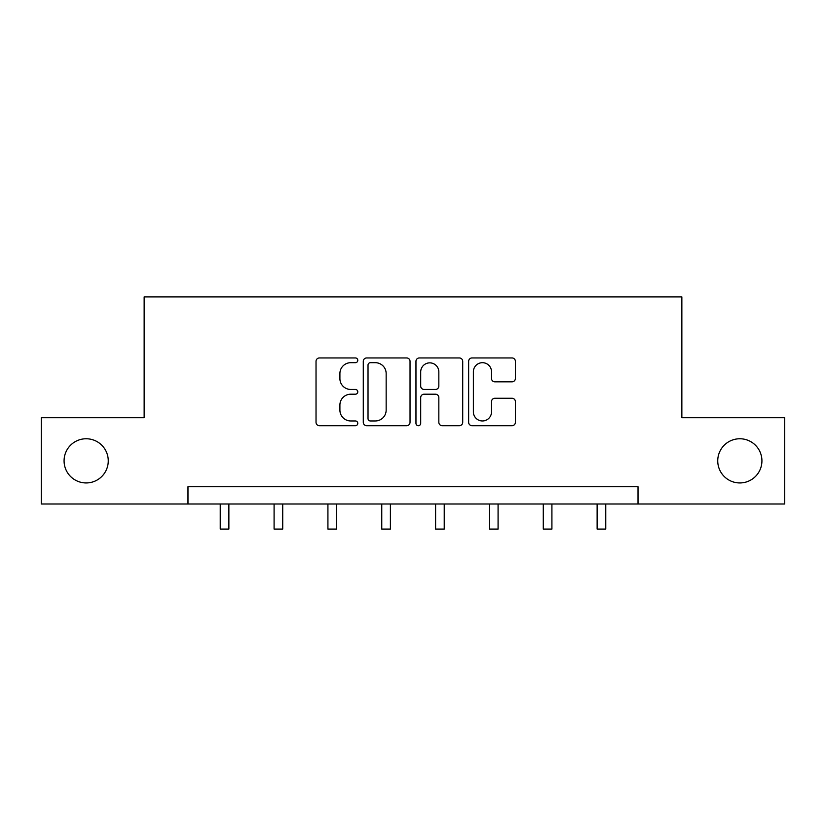 <?xml version="1.0" encoding="UTF-8"?>
<svg xmlns="http://www.w3.org/2000/svg" width="826" height="826" viewBox="0 0 826 826"><rect width="100%" height="100%" fill="white"/><g stroke="black" fill="none" stroke-linecap="round" stroke-linejoin="round"><path stroke-width="1.24" d="M357.782 360.322A2.375 2.375 0 0 0 355.407 357.947L319.414 357.947A3.387 3.387 0 0 0 316.028 361.334L316.028 422.313A3.387 3.387 0 0 0 319.414 425.7L355.407 425.7A2.375 2.375 0 0 0 357.782 423.335A2.375 2.375 0 0 0 355.407 420.961L350.751 420.961A10.841 10.841 0 0 1 339.909 410.119L339.909 405.039A10.841 10.841 0 0 1 350.751 394.198L355.407 394.198A2.375 2.375 0 0 0 357.782 391.823A2.375 2.375 0 0 0 355.407 389.459L350.751 389.459A10.841 10.841 0 0 1 339.909 378.618L339.909 373.538A10.841 10.841 0 0 1 350.751 362.697L355.407 362.697A2.375 2.375 0 0 0 357.782 360.322M717.742 460.856A22.085 22.085 0 0 0 739.838 482.942A22.085 22.085 0 0 0 761.923 460.856A22.085 22.085 0 0 0 739.838 438.761A22.085 22.085 0 0 0 717.742 460.856M64.077 460.856A22.085 22.085 0 0 0 86.162 482.942A22.085 22.085 0 0 0 108.258 460.856A22.085 22.085 0 0 0 86.162 438.761A22.085 22.085 0 0 0 64.077 460.856M512.006 381.829A3.387 3.387 0 0 0 515.393 378.442L515.393 361.334A3.387 3.387 0 0 0 512.006 357.947L472.028 357.947A3.387 3.387 0 0 0 468.641 361.334L468.641 422.313A3.387 3.387 0 0 0 472.028 425.7L512.006 425.7A3.387 3.387 0 0 0 515.393 422.313L515.393 401.653A3.387 3.387 0 0 0 512.006 398.266L494.898 398.266A3.387 3.387 0 0 0 491.511 401.653L491.511 411.895A9.065 9.065 0 0 1 482.446 420.961A9.065 9.065 0 0 1 473.381 411.895L473.381 371.752A9.065 9.065 0 0 1 482.446 362.697A9.065 9.065 0 0 1 491.511 371.752L491.511 378.442A3.387 3.387 0 0 0 494.898 381.829L512.006 381.829M187.977 503.994L41.3 503.994L41.3 417.708L144.147 417.708L144.147 296.916L681.853 296.916L681.853 417.708L784.7 417.708L784.7 503.994L638.023 503.994L638.023 486.741L187.977 486.741L187.977 503.994L638.023 503.994M410.037 361.334A3.387 3.387 0 0 0 406.65 357.947L366.672 357.947A3.387 3.387 0 0 0 363.285 361.334L363.285 422.313A3.387 3.387 0 0 0 366.672 425.7L406.65 425.7A3.387 3.387 0 0 0 410.037 422.313L410.037 361.334M419.35 357.947L459.328 357.947A3.387 3.387 0 0 1 462.715 361.334L462.715 422.313A3.387 3.387 0 0 1 459.328 425.7L442.22 425.7A3.387 3.387 0 0 1 438.833 422.313L438.833 397.585A3.387 3.387 0 0 0 435.447 394.198L424.099 394.198A3.387 3.387 0 0 0 420.702 397.585L420.702 423.335A2.375 2.375 0 0 1 418.338 425.7A2.375 2.375 0 0 1 415.963 423.335L415.963 361.334A3.387 3.387 0 0 1 419.35 357.947M370.399 362.697A2.375 2.375 0 0 0 368.024 365.061L368.024 418.586A2.375 2.375 0 0 0 370.399 420.961L375.314 420.961A10.841 10.841 0 0 0 386.155 410.119L386.155 373.538A10.841 10.841 0 0 0 375.314 362.697L370.399 362.697M438.833 371.927A9.065 9.065 0 0 0 429.768 362.862A9.065 9.065 0 0 0 420.702 371.927L420.702 386.072A3.387 3.387 0 0 0 424.099 389.459L435.447 389.459A3.387 3.387 0 0 0 438.833 386.072L438.833 371.927M220.243 503.994L220.243 529.084L228.874 529.084L228.874 503.994M274.087 503.994L274.087 529.084L282.719 529.084L282.719 503.994M327.922 503.994L327.922 529.084L336.554 529.084L336.554 503.994M381.767 503.994L381.767 529.084L390.399 529.084L390.399 503.994M435.601 503.994L435.601 529.084L444.233 529.084L444.233 503.994M489.446 503.994L489.446 529.084L498.078 529.084L498.078 503.994M543.281 503.994L543.281 529.084L551.913 529.084L551.913 503.994M597.126 503.994L597.126 529.084L605.757 529.084L605.757 503.994"/></g></svg>
